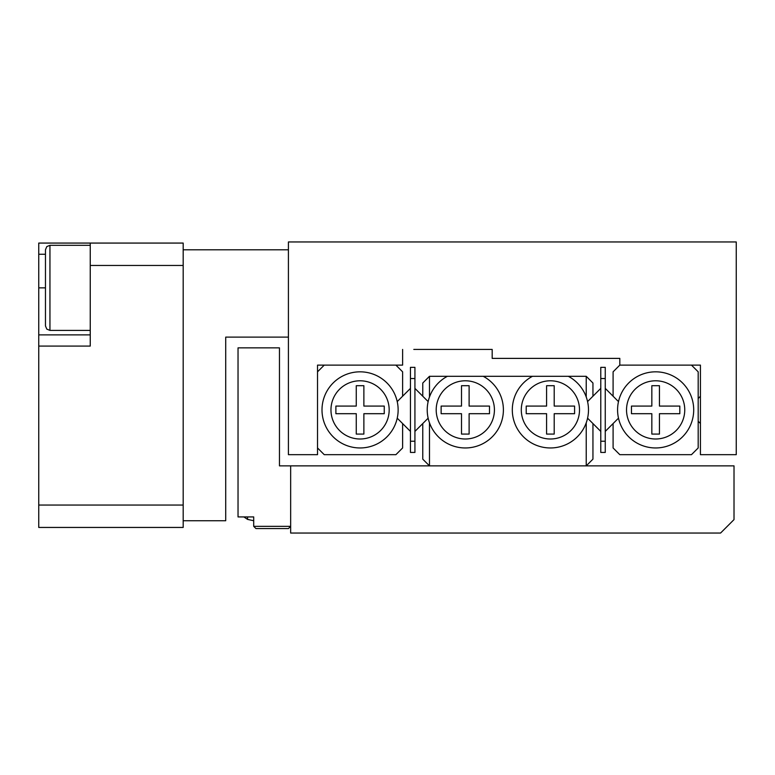 <?xml version="1.0" encoding="UTF-8"?>
<svg xmlns="http://www.w3.org/2000/svg" width="775" height="775" viewBox="0 0 775 775"><rect width="100%" height="100%" fill="white"/><g stroke="black" fill="none" stroke-linecap="round" stroke-linejoin="round"><path stroke-width="1.16" d="M651.833 406.081L651.833 385.708L659.447 385.708L659.447 406.081L679.82 406.081L679.82 413.695L659.447 413.695L659.447 434.077L651.833 434.077L651.833 413.695L631.46 413.695L631.46 406.081L651.833 406.081M684.751 409.888A29.111 29.111 0 0 0 655.64 380.787A29.111 29.111 0 0 0 626.529 409.888A29.111 29.111 0 0 0 655.64 438.999A29.111 29.111 0 0 0 684.751 409.888M617.578 409.888A38.062 38.062 0 0 1 655.64 371.826A38.062 38.062 0 0 1 693.702 409.888A38.062 38.062 0 0 1 655.64 447.96A38.062 38.062 0 0 1 617.578 409.888M618.489 418.171L613.093 423.567L613.093 447.96L619.816 454.673L691.465 454.673L698.188 447.96L698.188 371.826L691.465 365.112L700.426 365.112L619.816 365.112L613.093 371.826L613.093 396.219L618.489 401.605M483.988 349.438L492.183 349.438L492.183 358.389L619.816 358.389L619.816 365.112L691.465 365.112M356.267 385.708L356.267 406.081L335.885 406.081L335.885 413.695L356.267 413.695L356.267 434.077L363.872 434.077L363.872 413.695L384.255 413.695L384.255 406.081L363.872 406.081L363.872 385.708L356.267 385.708M389.176 409.888A29.111 29.111 0 0 0 360.075 380.787A29.111 29.111 0 0 0 330.964 409.888A29.111 29.111 0 0 0 360.075 438.999A29.111 29.111 0 0 0 389.176 409.888M322.003 409.888A38.062 38.062 0 0 1 360.075 371.826A38.062 38.062 0 0 1 398.137 409.888A38.062 38.062 0 0 1 360.075 447.96A38.062 38.062 0 0 1 322.003 409.888M397.226 401.605L402.613 396.219L402.613 371.826L395.899 365.112L324.241 365.112L317.527 371.826L317.527 447.96L324.241 454.673L395.899 454.673L402.613 447.96L402.613 423.567L397.226 418.171M489.49 413.695L489.49 406.081L469.117 406.081L469.117 385.708L461.503 385.708L461.503 406.081L441.13 406.081L441.13 413.695L461.503 413.695L461.503 434.077L469.117 434.077L469.117 413.695L489.49 413.695M546.588 434.077L554.202 434.077L554.202 413.695L574.585 413.695L574.585 406.081L554.202 406.081L554.202 385.708L546.588 385.708L546.588 406.081L526.215 406.081L526.215 413.695L546.588 413.695L546.588 434.077M521.294 409.888A29.111 29.111 0 0 0 550.395 438.999A29.111 29.111 0 0 0 579.506 409.888A29.111 29.111 0 0 0 550.395 380.787A29.111 29.111 0 0 0 521.294 409.888M586.229 397.032L586.229 376.301L568.317 376.301A38.062 38.062 0 0 1 550.395 447.96A38.062 38.062 0 0 1 532.483 376.301L483.222 376.301A38.062 38.062 0 0 1 465.31 447.96A38.062 38.062 0 0 1 447.398 376.301L429.486 376.301L422.762 383.024L422.762 396.219L428.158 401.605M436.199 409.888A29.111 29.111 0 0 0 465.31 438.999A29.111 29.111 0 0 0 494.421 409.888A29.111 29.111 0 0 0 465.31 380.787A29.111 29.111 0 0 0 436.199 409.888M428.158 418.171L414.925 431.404M587.557 401.605L600.78 388.382M600.78 431.404L587.557 418.171M586.229 376.301L592.943 383.024L592.943 396.219M592.943 423.567L592.943 459.149L586.229 465.872L586.229 422.753M429.486 422.753L429.486 465.872L422.762 459.149L422.762 423.567M429.486 465.872L586.229 465.872M447.398 376.301L483.222 376.301M532.483 376.301L568.317 376.301M429.486 376.301L429.486 397.032M605.256 441.237L605.256 452.435L600.78 452.435L600.78 441.237L605.256 441.237L605.256 378.539L600.78 378.539L600.78 367.35L605.256 367.35L605.256 378.539M605.256 388.382L613.093 396.219M613.093 423.567L605.256 431.404M600.78 378.539L600.78 441.237M414.925 441.237L414.925 452.435L410.45 452.435L410.45 441.237L414.925 441.237L414.925 378.539L410.45 378.539L410.45 367.35L414.925 367.35L414.925 378.539M414.925 388.382L422.762 396.219M410.45 431.404L402.613 423.567M402.613 396.219L410.45 388.382M410.45 378.539L410.45 441.237M492.183 349.438L413.811 349.438M402.613 349.438L402.613 365.112L317.527 365.112L317.527 454.673L288.416 454.673L288.416 241.955L736.25 241.955L736.25 454.673L700.426 454.673L700.426 365.112M720.576 533.045L734.012 519.608L734.012 465.872L290.654 465.872L290.654 533.045L720.576 533.045M225.719 516.799L225.719 337.115L264.827 337.115M90.249 334.877L38.75 334.877L38.75 243.069L90.249 243.069L62.262 243.069M183.181 505.058L183.181 527.446L38.75 527.446L38.75 505.058L183.181 505.058L183.181 265.467L90.249 265.467L90.249 243.069L183.181 243.069L183.181 249.792L288.416 249.792M38.75 334.877L38.75 505.058M90.249 265.467L90.249 346.076L38.75 346.076M288.416 337.115L225.719 337.115L225.719 520.732L183.181 520.732M183.181 265.467L183.181 249.792M290.654 526.332L253.706 526.332L255.953 528.569L288.416 528.569L290.654 526.332L290.654 465.872L279.465 465.872L279.465 347.868L238.032 347.868L238.032 516.925L253.706 516.925L253.706 520.732L247.583 519.405L243.854 516.925L247.583 519.405L247.583 516.925M253.706 526.332L253.706 516.925M49.949 330.402L46.8 329.113L45.463 325.926L45.463 249.792L46.8 246.595L49.949 245.317L49.949 330.402L90.249 330.402M38.75 254.268L45.463 254.268M38.75 287.854L45.463 287.854M698.188 398.515L700.426 396.277M698.188 421.271L700.426 423.508M49.949 245.317L90.249 245.317M253.706 520.732L247.583 519.405"/></g></svg>
